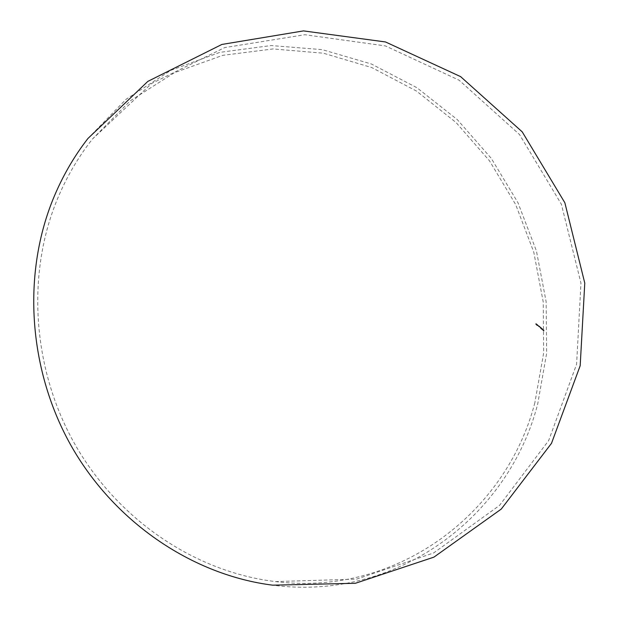 <?xml version="1.0" encoding="UTF-8"?>
<svg xmlns="http://www.w3.org/2000/svg" width="618" height="618" viewBox="0 0 618 618"><rect width="100%" height="100%" fill="white"/><g stroke="black" fill="none" stroke-linecap="round" stroke-linejoin="round"><path stroke-width="0.46" stroke-dasharray="3.09 2.32" d="M534.864 402.673C506.83 512.036 398.378 596.98 275.419 581.584C197.281 572.33 120.255 521.978 76.416 446.899C32.8 371.719 25.964 277.173 56.477 201.314C65.724 178.478 77.698 157.737 92.406 139.104L130.159 100.888L174.353 72.723L222.75 55.342L273.141 48.93L323.446 53.218L371.773 67.563L416.478 91.055L456.123 122.573L489.51 160.85L515.659 204.519L533.774 252.121L543.245 302.102L543.678 352.847L534.864 402.673M536.494 325.215L536.841 324.218M536.849 324.674L537.135 325.725L537.189 324.473M538.85 326.397L539.035 326.845L539.305 326.188L538.942 326.713M539.36 326.814L539.545 327.254L539.808 326.605L539.452 327.131M540.441 327.478L540.225 326.984L540.178 327.633M541.515 328.637L541.522 329.232L541.414 328.266L541.754 328.575M541.801 328.876L541.963 329.603L542.264 328.482L542.195 329.209M543.268 330.746L543.353 329.564L542.828 330.367L543.299 329.788L543.392 330.715L543.299 329.788M543.724 330.282L543.67 331.086L543.987 330.506M542.249 329.255L542.411 329.981L542.712 328.853L542.643 329.587M540.897 328.127L541.059 328.853L541.368 327.725L541.298 328.459M540.58 327.239L540.511 328.459L540.989 327.571L540.58 327.239L540.989 327.571M538.224 325.771L538.587 326.52L538.564 325.578M537.567 325.601L537.552 324.782L537.343 325.524L538.1 325.717L537.853 325.022L537.567 325.601L537.853 325.022M536.463 324.659L536.308 323.847L536.239 324.666M87.934 138.486L126.072 99.289L170.846 70.321L219.969 52.337L271.163 45.539L322.302 49.656L371.464 64.033L416.949 87.733L457.305 119.622L491.31 158.409L517.961 202.689L536.439 250.985L546.134 301.731L546.636 353.264L537.722 403.878C509.278 515.342 398.231 601.917 272.692 585.176M544.11 330.476L543.794 331.055L543.67 329.842M543.848 329.857L543.848 330.251M543.84 330.854L543.848 330.383L543.716 330.885M543.423 329.749L542.952 330.336L543.361 329.572M543.322 330.792L543.353 329.564M542.766 329.556L542.295 329.95M542.419 329.919L542.372 329.224M542.689 328.961L542.527 329.834L542.565 328.992M542.318 329.178L541.847 329.572M541.971 329.541L541.924 328.846M542.241 328.583L541.955 329.494L542.117 328.614M541.878 328.544L541.538 328.235L541.592 329.031M541.422 328.428L540.943 328.822M541.067 328.791L541.02 328.088M541.337 327.826L541.183 328.706L541.213 327.864M541.105 327.54L540.719 328.251M540.82 327.818L540.704 327.208M540.302 327.602L540.078 327.169M540.464 326.976L540.565 327.44M540.325 327.486L540.348 327.061L540.202 327.517M539.576 327.1L539.931 326.574L539.56 327.192L539.483 326.335M539.599 326.304L539.475 326.775M539.066 326.683L539.421 326.157L539.05 326.783L538.973 325.925M539.089 325.887L538.966 326.366M538.68 325.539L538.572 326.335M538.471 326.312L538.34 325.74M538.494 326.219L538.541 325.609L538.371 326.25M537.977 324.991L537.977 325.918L537.606 324.821M537.73 324.79L537.683 325.57M537.312 324.442L537.204 325.23M537.096 325.215L536.965 324.643M537.119 325.122L537.166 324.512L537.003 325.153M536.957 324.18L536.548 325.261M536.354 324.628L536.424 323.817L536.725 324.234L536.177 324.118M536.092 324.234L535.675 324.411L535.891 323.469M536.015 323.438L535.752 323.963M275.419 581.584L356.663 579.12L433.627 552.955L499.545 505.393L548.637 440.611L576.594 364.28L580.966 283.114L561.368 204.226L519.522 134.539L459.089 80.178L385.385 45.902L304.875 34.716L224.612 47.617L151.657 83.461L92.406 139.104"/><path stroke-width="0.93" d="M52.824 199.776C61.924 177.351 73.627 156.926 87.934 138.486L147.833 81.398L221.87 44.45L303.492 30.9L385.493 41.954L460.619 76.632L522.225 131.866L564.867 202.781L584.775 283.09L580.186 365.709L551.503 443.322L501.268 509.07L433.913 557.142L355.412 583.276L272.692 585.176C193.813 575.188 116.323 523.879 72.345 447.872C28.606 371.758 21.954 276.339 52.824 199.776"/></g></svg>
